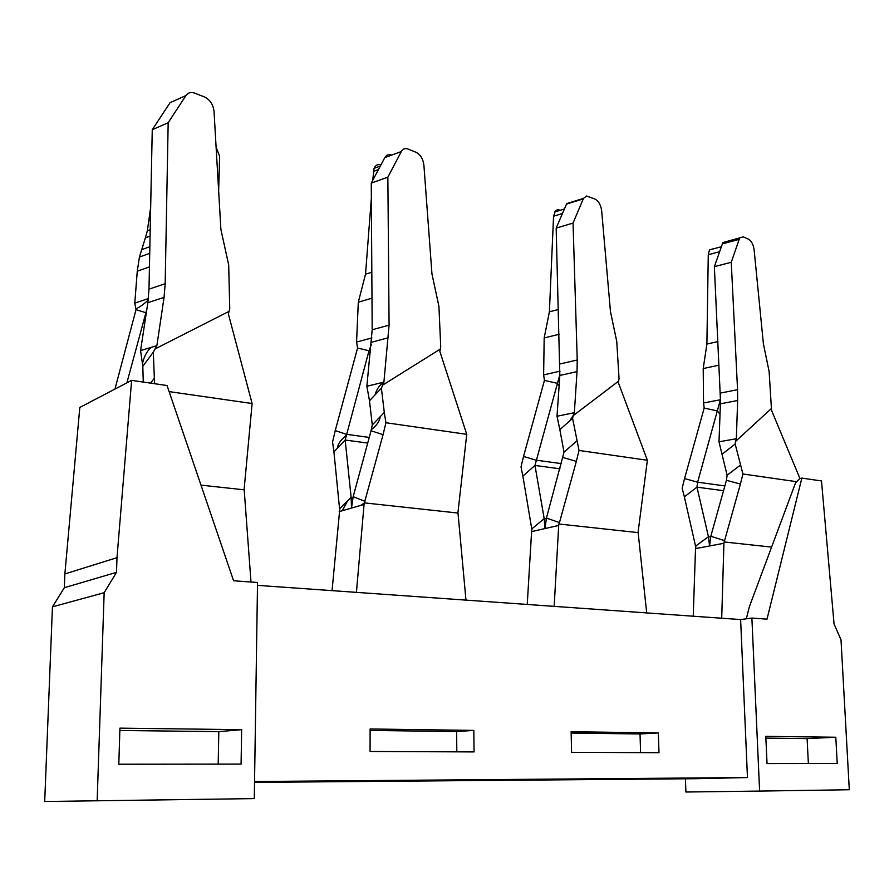 <?xml version="1.0" encoding="UTF-8"?>
<svg xmlns="http://www.w3.org/2000/svg" width="894" height="894" viewBox="0 0 894 894"><rect width="100%" height="100%" fill="white"/><g stroke="black" fill="none" stroke-linecap="round" stroke-linejoin="round"><path stroke-width="1.34" d="M720.408 403.831L720.352 393.103L737.55 389.672L731.258 262.277L714.362 266.647L720.43 399.64L697.633 482.201L696.962 487.152L708.461 536.724L709.568 545.977L710.808 536.266L726.442 480.29L727.101 475.25L718.999 441.804L720.408 403.831L737.651 400.49L736.343 438.742L718.999 441.804M559.823 375.469L556.169 228.115L566.74 203.575L583.491 198.39L586.498 196.01L595.046 199.083C598.656 201.094 600.869 205.028 601.673 210.883L610.468 311.593L616.748 341.43L619.05 378.799L618.57 381.157L573.199 415.654L572.585 418.347L559.856 429.668L557.007 416.246L559.823 375.469L577.032 371.613L574.339 412.715L557.007 416.246M714.362 266.647L722.844 242.587L743.283 236.865L748.535 239.212C751.496 240.989 753.374 244.598 754.145 250.041L763.398 343.81L769.119 371.502L771.421 408.491L735.494 441.491L735.17 444.016L721.983 454.275M713.278 248.778L709.478 249.918L708.271 254.734L706.897 344.067L703.209 368.551L703.533 402.971L720.497 399.73M717.904 341.586L706.897 344.067M719.022 365.177L703.209 368.551M559.856 210.079L557.677 209.699L555.431 210.839L553.554 216.247L549.397 311.816L544.178 337.954L543.63 374.899L560.035 371.166M558.493 309.458L549.397 311.816M559.197 334.255L544.178 337.954M559.879 374.53L534.97 465.45L544.189 518.598L545.005 528.555L546.435 518.073L564.025 452.118L559.856 429.668M560.046 363.936L577.233 359.991L573.043 223.064L583.491 198.39M577.233 359.991L577.032 371.613M573.043 223.064L556.169 228.115M731.258 262.277L739.617 238.072M737.55 389.672L737.651 400.49M808.366 763.521L807.103 738.6L765.879 738.109M720.016 414.458L717.491 410.983L704.193 408.044L703.533 402.971M704.193 408.044L684.558 478.558L697.633 482.201L724.878 485.923M559.108 385.862L557.04 383.258L544.446 380.386L543.63 374.899M544.446 380.386L523.538 456.454L535.886 460.142L561.443 463.628M546.435 518.073L559.465 522.588L576.351 461.382L579.033 450.453L572.585 418.347M576.887 440.921L564.025 452.118M574.339 412.715L573.199 415.654M579.033 450.453L647.368 460.265L618.581 383.269L618.57 381.157M710.808 536.266L724.576 540.635L740.4 484.079L742.925 473.988L735.17 444.016M740.433 465.092L727.101 475.25M736.343 438.742L735.494 441.491M799.951 478.502L771.589 410.48L771.421 408.491M807.103 738.6L835.801 737.237L765.789 736.354L767.041 763.565L837.22 763.487L835.801 737.237M257.494 585.358L740.623 619.564L751.888 618.067L759.609 791.078L849.3 789.737L841.008 639.802L834.057 623.978L821.497 480.95L801.851 478.089L799.672 478.569L795.582 482.771L749.34 606.803L746.311 618.804M640.596 752.625L640.026 733.963L571.154 733.058M759.609 791.078L685.899 792.017L685.43 778.786M723.537 490.705L696.962 487.152L684.368 496.829L682.156 488.225L684.558 478.558M560.013 468.814L534.97 465.45L522.878 476.089L521.012 466.88L523.538 456.454M576.351 461.382L563.119 457.549M647.368 460.265L638.037 532.601L558.918 524.007L558.694 525.437L531.606 531.606L532.064 528.7L544.189 518.598L546.256 518.822M740.4 484.079L726.442 480.29M742.925 473.988L796.632 481.698M751.888 618.067L767.007 619.151L801.851 478.089M658.342 732.924L571.121 731.728L571.579 752.323L658.99 752.703L658.342 732.924L640.026 733.963M740.623 619.564L747.462 777.556L695.99 778.696L254.533 782.395M684.368 496.829L695.811 547.329L695.856 545.932L708.461 536.724L710.641 536.959M721.704 618.223L723.916 543.273L695.521 548.625L695.856 545.932M522.878 476.089L531.908 529.762M531.606 531.606L527.248 604.456M554.179 606.367L558.694 525.437M559.465 522.588L558.918 524.007M646.697 612.915L638.092 532.176M695.521 548.625L693.23 616.212M724.576 540.635L723.916 543.273M724.073 541.943L771.354 547.083M457.952 512.497L465.964 600.12M364.976 501.333L353.175 496.673L371.044 430.796L383.079 434.64L364.372 502.875L457.896 513.033L466.746 434.339L439.87 351.487L440.72 346.704L438.92 306.34L431.958 273.977L423.912 165.234C423.086 158.908 420.448 154.584 416.012 152.259L408.1 149.052C405.161 147.991 402.892 148.817 401.317 151.567L387.862 177.168L371.267 183.069L384.811 157.612C386.409 154.897 388.678 154.047 391.617 155.098L401.328 151.533M364.372 502.875L364.059 504.428L351.498 508.071L353.175 496.673M356.427 592.364L364.059 504.428M244.14 489.096L250.99 582.028M200.994 485.129L244.084 489.811L252.108 403.518L228.361 313.883L229.747 308.743L228.685 264.859L220.896 229.501L214.024 111.325C213.163 104.442 209.978 99.647 204.458 96.932L194.579 93.11C190.914 91.825 188.031 92.63 185.952 95.524L168.173 122.724L152.259 129.719L170.083 102.687L176.654 99.726M371.301 344.793L369.01 350.761L345.173 440.038L351.118 497.299L339.843 508.485L332.054 590.643M254.544 781.512L747.462 777.556M370.105 728.979L473.82 730.398L474.055 751.921L370.082 751.474L370.105 728.979M52.444 606.847L104.162 592.711L116.511 572.35L64.346 587.704L52.444 606.847L44.7 801.505L254.287 798.599L257.539 582.497L233.591 580.776L167.044 385.526L131.63 380.363L79.812 407.452L64.871 573.937L116.991 557.666L131.63 380.363M218.639 190.757L219.645 156.305L216.113 147.342M148.985 289.164L165.178 283.689L164.06 297.367L156.875 345.665L140.581 350.56L147.845 302.708L148.985 289.164L152.259 129.719M372.183 329.763L389.08 325.148L383.906 382.129L366.875 386.253L372.183 329.763L371.267 183.069M380.945 164.887C377.804 163.971 375.514 165.122 374.072 168.34L372.709 180.364M371.368 197.943L365.534 274.179L358.304 302.194L356.572 342.056L371.938 337.898M371.826 272.245L365.534 274.179M371.982 298.194L358.304 302.194M150.673 207.252L147.342 230.831L150.214 229.747M150.08 236.105L145.364 237.871L147.342 230.831M145.364 237.871L139.43 257.07L137.274 271.206L134.782 303.122L148.382 298.574M146.817 309.436L126.87 382.844M165.178 283.689L168.173 122.724M143.263 382.062L142.816 366.35L140.581 350.56M389.08 325.148L387.862 177.168M383.079 434.64L385.917 422.728L384.297 412.447L372.273 424.929L369.501 400.758L366.875 386.253M119.852 730.476L218.818 731.638L218.181 764.124M370.485 352.448L369.01 350.761L357.566 348.034L356.572 342.056M357.566 348.034L335.239 430.595L346.391 434.305L369.244 437.423M146.303 312.833L136.022 309.67L134.782 303.122M136.022 309.67L114.946 389.08M156.875 345.665L153.31 352.135L142.816 366.35M154.863 349.051L228.819 311.47M154.561 383.705L153.31 352.135M154.17 378.43L150.628 383.135M384.297 412.447L381.392 388.152L369.501 400.758M383.906 382.129L381.392 388.152M382.408 385.28L440.049 349.241M371.044 430.796L372.273 424.929M241.078 764.102L118.801 764.225L119.93 728.141L241.648 729.683L241.078 764.102M218.818 731.638L241.648 729.683M116.511 572.35L116.991 557.666M64.346 587.704L64.871 573.937M97.155 800.935L104.162 592.711M370.105 730.432L456.633 731.56L456.812 751.843M367.725 443.055L345.173 440.038L333.92 451.828L332.568 441.927L335.239 430.595M352.985 497.5L351.118 497.299L351.498 508.071L339.217 511.625M169.122 391.606L252.108 403.518M385.917 422.728L466.746 434.339M473.82 730.398L456.633 731.56M333.92 451.828L339.642 509.535M719.514 251.728L708.271 254.734M562.449 213.51L553.554 216.247M566.494 204.089L583.257 198.893M722.218 243.917L738.992 239.413M378.43 169.603L373.39 171.436M150.404 220.069L149.119 220.561M149.857 246.688L141.464 249.761M149.443 266.904L137.274 271.206M170.083 102.687L185.952 95.524M147.845 302.708L164.06 297.367M384.811 157.612L401.317 151.567M371.569 342.223L388.499 337.708M709.478 249.918L721.234 246.766M554.593 212.023L564.393 208.995M569.836 420.795L573.322 415.297M374.072 168.34L380.319 166.06M139.43 257.07L149.723 253.337M135.933 308.832C138.928 307.659 143.018 304.776 148.192 300.194M142.358 364.495C143.621 357.321 146.515 351.633 151.03 347.42M375.1 394.824C376.553 389.438 379.369 385.236 383.548 382.219M337.373 448.207C337.82 444.139 340.67 439.949 345.933 435.635M371.502 429.489C376.653 425.566 379.559 421.297 380.218 416.693M347.699 500.685L342.234 510.753M360.919 505.345L364.35 502.953"/></g></svg>

